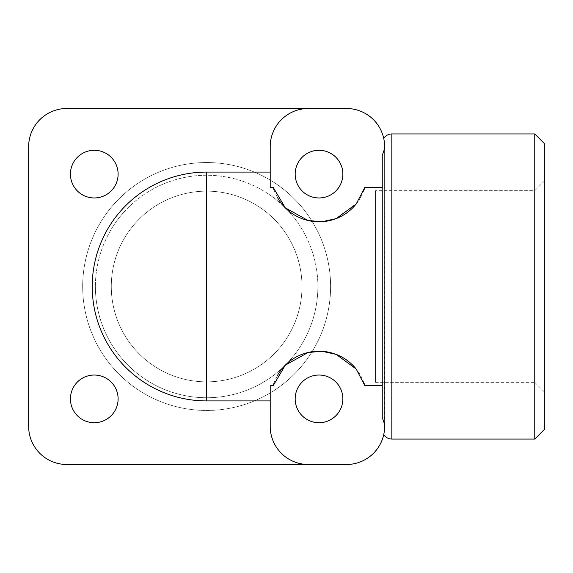 <?xml version="1.0" encoding="UTF-8"?>
<svg xmlns="http://www.w3.org/2000/svg" width="573" height="573" viewBox="0 0 573 573"><rect width="100%" height="100%" fill="white"/><g stroke="black" fill="none" stroke-linecap="round" stroke-linejoin="round"><path stroke-width="0.43" stroke-dasharray="2.87 2.15" d="M544.35 429.485L544.35 143.515M534.767 133.939L534.767 286.5L534.767 190.68L375.494 190.68L375.494 382.32L375.494 190.68M384.633 148.586L384.633 424.414M375.494 382.32L534.767 382.32L534.767 286.5L534.767 382.32L544.35 391.896M544.35 181.104L534.767 190.68L534.767 439.061M277.203 197.026A47.674 47.674 0 0 1 273.887 189.498M355.317 367.973A47.674 47.674 0 0 1 360.818 375.945M360.832 375.974A47.674 47.674 0 0 1 364.149 383.502M335.871 157.267A23.837 23.837 0 0 0 302.157 157.267A23.837 23.837 0 0 0 302.157 190.981A23.837 23.837 0 0 0 335.871 190.981A23.837 23.837 0 0 0 335.871 157.267M77.412 157.267A23.837 23.837 0 0 0 77.412 190.981A23.837 23.837 0 0 0 111.126 190.981A23.837 23.837 0 0 0 111.126 157.267A23.837 23.837 0 0 0 77.412 157.267M77.412 415.733A23.837 23.837 0 0 0 111.126 415.733A23.837 23.837 0 0 0 111.126 382.019A23.837 23.837 0 0 0 77.412 382.019A23.837 23.837 0 0 0 77.412 415.733M335.871 415.733A23.837 23.837 0 0 0 335.871 382.019A23.837 23.837 0 0 0 302.157 382.019A23.837 23.837 0 0 0 302.157 415.733A23.837 23.837 0 0 0 335.871 415.733M317.886 286.5A111.248 111.248 0 0 0 206.645 175.252A111.248 111.248 0 0 0 95.397 286.5A111.248 111.248 0 0 1 206.645 175.252A111.248 111.248 0 0 1 317.886 286.5A111.248 111.248 0 0 1 206.645 397.748A111.248 111.248 0 0 1 95.397 286.5A111.248 111.248 0 0 0 206.645 397.748A111.248 111.248 0 0 0 317.886 286.5M82.684 286.5A123.961 123.961 0 0 0 206.645 410.461A123.961 123.961 0 0 0 330.6 286.5A123.961 123.961 0 0 0 206.645 162.539A123.961 123.961 0 0 0 82.684 286.5A123.961 123.961 0 0 0 206.645 410.461A123.961 123.961 0 0 0 330.6 286.5A123.961 123.961 0 0 0 206.645 162.539A123.961 123.961 0 0 0 82.684 286.5M301.992 286.5A95.354 95.354 0 0 0 206.645 191.146A95.354 95.354 0 0 0 111.291 286.5A95.354 95.354 0 0 0 206.645 381.854A95.354 95.354 0 0 0 301.992 286.5A95.354 95.354 0 0 0 206.645 191.146A95.354 95.354 0 0 0 111.291 286.5A95.354 95.354 0 0 0 206.645 381.854A95.354 95.354 0 0 0 301.992 286.5M273.887 383.502A47.674 47.674 0 0 1 277.203 375.974M382.248 417.538L382.248 155.462M364.149 189.498A47.674 47.674 0 0 1 360.832 197.026M360.818 197.055A47.674 47.674 0 0 1 355.317 205.027M384.633 426.348A38.14 38.14 0 0 1 346.493 464.495L66.79 464.495A38.14 38.14 0 0 1 28.65 426.348L28.65 146.652A38.14 38.14 0 0 1 66.79 108.505L346.493 108.505A38.14 38.14 0 0 1 384.633 146.652L384.569 428.554M384.089 432.758L383.731 434.599M384.089 140.242L384.569 144.446M270.212 385.593L270.212 400.921L206.645 400.921A114.421 114.421 0 0 1 92.217 286.5A114.421 114.421 0 0 1 206.645 172.079L270.212 172.079L270.212 187.407M270.212 172.079L270.212 146.652A38.14 38.14 0 0 1 308.353 108.505M308.353 464.495A38.14 38.14 0 0 1 270.212 426.348L270.212 400.921M391.832 439.061L391.832 133.939"/><path stroke-width="0.86" d="M384.089 140.242L383.731 138.401A9.583 9.583 0 0 1 391.832 133.939L534.767 133.939L534.767 439.061L391.832 439.061A9.583 9.583 0 0 1 383.731 434.599M534.767 133.939L544.35 143.515L544.35 429.485L534.767 439.061M364.149 189.498A47.674 47.674 0 0 0 364.808 187.407L356.22 203.938L336.193 218.6L322.234 221.694L308.145 220.548L285.304 207.834L273.228 187.407L270.212 187.407L270.212 146.652A38.14 38.14 0 0 1 308.353 108.505L346.493 108.505A38.14 38.14 0 0 1 384.633 146.652C383.573 135.45 383.573 135.45 384.633 146.652L384.633 148.586L382.248 155.462L382.248 417.538L384.633 424.414L384.633 426.348C383.573 437.55 383.573 437.55 384.633 426.348A38.14 38.14 0 0 1 346.493 464.495L308.353 464.495A38.14 38.14 0 0 1 270.212 426.348L270.212 385.593L273.228 385.593A47.674 47.674 0 0 1 273.887 383.502M355.317 205.027A47.674 47.674 0 0 1 277.203 197.026M273.887 189.498A47.674 47.674 0 0 1 273.228 187.407M273.228 385.593L285.304 365.166L308.145 352.452L322.234 351.306L336.193 354.401L356.22 369.062L364.808 385.593A47.674 47.674 0 0 0 364.149 383.502M277.203 375.974A47.674 47.674 0 0 1 355.317 367.973M302.157 190.981A23.837 23.837 0 0 1 302.157 157.267A23.837 23.837 0 0 1 335.871 157.267A23.837 23.837 0 0 1 335.871 190.981A23.837 23.837 0 0 1 302.157 190.981M111.126 190.981A23.837 23.837 0 0 1 77.412 190.981A23.837 23.837 0 0 1 77.412 157.267A23.837 23.837 0 0 1 111.126 157.267A23.837 23.837 0 0 1 111.126 190.981M111.126 382.019A23.837 23.837 0 0 1 111.126 415.733A23.837 23.837 0 0 1 77.412 415.733A23.837 23.837 0 0 1 77.412 382.019A23.837 23.837 0 0 1 111.126 382.019M302.157 382.019A23.837 23.837 0 0 1 335.871 382.019A23.837 23.837 0 0 1 335.871 415.733A23.837 23.837 0 0 1 302.157 415.733A23.837 23.837 0 0 1 302.157 382.019M382.248 385.593L364.808 385.593M364.808 187.407L382.248 187.407M384.569 428.554L384.089 432.758M384.569 144.446L384.633 146.652M270.212 400.921L206.645 400.921A114.421 114.421 0 0 1 92.217 286.5A114.421 114.421 0 0 1 206.645 172.079L270.212 172.079M308.353 464.495L66.79 464.495A38.14 38.14 0 0 1 28.65 426.348L28.65 146.652A38.14 38.14 0 0 1 66.79 108.505L308.353 108.505M391.832 133.939L391.832 439.061M206.645 286.5L206.645 172.079A114.421 114.421 0 0 0 92.217 286.5A114.421 114.421 0 0 0 206.645 400.921L206.645 286.5"/></g></svg>
